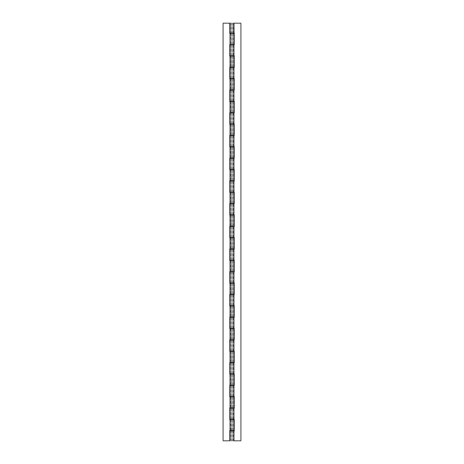 <?xml version="1.0" encoding="UTF-8"?>
<svg xmlns="http://www.w3.org/2000/svg" width="464" height="464" viewBox="0 0 464 464"><rect width="100%" height="100%" fill="white"/><g stroke="black" fill="none" stroke-linecap="round" stroke-linejoin="round"><path stroke-width="0.35" stroke-dasharray="2.32 1.74" d="M232 440.8L232 23.2L232 33.112L232 23.2L232.974 23.2L232 23.2L232 440.8L232.974 440.8L231.026 440.8L232 440.8L232 430.888L232 440.8L232.974 440.8L231.026 440.8L232 440.8L232 430.888L230.886 430.888L232 430.888L232 440.8L230.886 440.8L232 440.8L232 430.888L232 440.8L233.114 440.8L230.057 440.8L240.909 440.8L232 440.8L232 430.888L233.114 430.888L232 430.888L232 440.8M230.399 419.531L230.399 430.667L230.399 419.531L232 419.531L232 430.667L233.114 430.667L232 430.667L232 419.531L231.785 430.667L233.027 430.667L229.773 430.667L229.773 440.8L223.091 440.8L229.773 440.8L229.773 430.667L233.943 430.667L232 430.667L232 419.531L232 430.667L230.886 430.667L232 430.667L232 419.531L230.886 419.531L232 419.531L232 430.667L232 419.531L229.773 419.531L229.773 407.949L233.943 407.949L232 407.949L232 396.813L232 407.949L230.886 407.949L232 407.949L232 396.813L230.886 396.813L232 396.813L232 407.949L232 396.813L229.773 396.813L229.773 385.23L233.943 385.23L232 385.23L232 374.094L232 385.23L230.886 385.23L232 385.23L232 374.094L230.886 374.094L232 374.094L232 385.23L232 374.094L229.773 374.094L229.773 362.512L233.943 362.512L232 362.512L232 351.376L232 362.512L230.886 362.512L232 362.512L232 351.376L230.886 351.376L232 351.376L232 362.512L232 351.376L229.773 351.376L229.773 339.799L233.943 339.799L232 339.799L232 328.663L232 339.799L230.886 339.799L232 339.799L232 328.663L230.886 328.663L232 328.663L232 339.799L232 328.663L229.773 328.663L229.773 317.08L233.943 317.08L232 317.08L232 305.944L232 317.08L230.886 317.08L232 317.08L232 305.944L230.886 305.944L232 305.944L232 317.08L232 305.944L229.773 305.944L229.773 294.362L233.943 294.362L232 294.362L232 283.226L232 294.362L230.886 294.362L232 294.362L232 283.226L230.886 283.226L232 283.226L232 294.362L232 283.226L229.773 283.226L229.773 271.643L233.943 271.643L232 271.643L232 260.507L232 271.643L230.886 271.643L232 271.643L232 260.507L230.886 260.507L232 260.507L232 271.643L232 260.507L229.773 260.507L229.773 248.924L233.943 248.924L232 248.924L232 237.788L232 248.924L230.886 248.924L232 248.924L232 237.788L230.886 237.788L232 237.788L232 248.924L232 237.788L229.773 237.788L229.773 226.212L233.943 226.212L232 226.212L232 215.076L232 226.212L230.886 226.212L232 226.212L232 215.076L230.886 215.076L232 215.076L232 226.212L232 215.076L229.773 215.076L229.773 203.493L233.943 203.493L232 203.493L232 192.357L232 203.493L230.886 203.493L232 203.493L232 192.357L230.886 192.357L232 192.357L232 203.493L232 192.357L229.773 192.357L229.773 180.774L233.943 180.774L232 180.774L232 169.638L232 180.774L230.886 180.774L232 180.774L232 169.638L230.886 169.638L232 169.638L232 180.774L232 169.638L229.773 169.638L229.773 158.056L233.943 158.056L232 158.056L232 146.92L232 158.056L230.886 158.056L232 158.056L232 146.92L230.886 146.92L232 146.92L232 158.056L232 146.92L229.773 146.92L229.773 135.337L233.943 135.337L232 135.337L232 124.201L232 135.337L230.886 135.337L232 135.337L232 124.201L230.886 124.201L232 124.201L232 135.337L232 124.201L229.773 124.201L229.773 112.624L233.943 112.624L232 112.624L232 101.488L232 112.624L230.886 112.624L232 112.624L232 101.488L230.886 101.488L232 101.488L232 112.624L232 101.488L229.773 101.488L229.773 89.906L233.943 89.906L232 89.906L232 78.77L232 89.906L230.886 89.906L232 89.906L232 78.77L230.886 78.77L232 78.77L232 89.906L232 78.77L229.773 78.77L229.773 67.187L233.943 67.187L232 67.187L232 56.051L232 67.187L230.886 67.187L232 67.187L232 56.051L230.886 56.051L232 56.051L232 67.187L232 56.051L229.773 56.051L229.773 44.469L233.943 44.469L230.886 44.469L232 44.469L232 33.333L232 44.469L232 33.333L230.886 33.333L232 33.333L232 44.469L232 33.333L233.949 33.333L229.773 33.333L230.399 33.333L230.399 44.469L230.057 44.469M233.601 33.112L233.601 23.2L233.601 33.112L232 33.112L233.114 33.112L232 33.112L232 23.2L232 33.112L232 23.2L233.114 23.2L231.629 23.2L240.909 23.2L240.909 440.8L240.909 23.2L230.057 23.2L232 23.2L232 33.112L232 23.2L230.886 23.2L232.191 23.2L231.026 23.2L232 23.2L232 33.112L230.886 33.112L234.227 33.112L234.227 44.695L230.057 44.695L232 44.695L232 55.831L232 44.695L230.886 44.695L232 44.695L232 55.831L232 44.695L232 55.831L230.051 55.831L234.227 55.831L234.227 67.408L232 67.408L232 78.544L232 67.408L230.886 67.408L232 67.408L232 78.544L232 67.408L232 78.544L230.051 78.544L234.227 78.544L234.227 90.126L232 90.126L232 101.262L232 90.126L230.886 90.126L232 90.126L232 101.262L232 90.126L232 101.262L230.051 101.262L234.227 101.262L234.227 112.845L232 112.845L232 123.981L232 112.845L230.886 112.845L232 112.845L232 123.981L232 112.845L232 123.981L230.051 123.981L234.227 123.981L234.227 135.563L232 135.563L232 146.699L232 135.563L230.886 135.563L232 135.563L232 146.699L232 135.563L232 146.699L230.051 146.699L234.227 146.699L234.227 158.282L232 158.282L232 169.418L232 158.282L230.886 158.282L232 158.282L232 169.418L232 158.282L232 169.418L230.051 169.418L234.227 169.418L234.227 180.995L232 180.995L232 192.131L232 180.995L230.886 180.995L232 180.995L232 192.131L232 180.995L232 192.131L230.051 192.131L234.227 192.131L234.227 203.713L232 203.713L232 214.849L232 203.713L230.886 203.713L232 203.713L232 214.849L232 203.713L232 214.849L230.051 214.849L234.227 214.849L234.227 226.432L232 226.432L232 237.568L232 226.432L230.886 226.432L232 226.432L232 237.568L232 226.432L232 237.568L230.051 237.568L234.227 237.568L234.227 249.151L232 249.151L232 260.287L232 249.151L230.886 249.151L232 249.151L232 260.287L232 249.151L232 260.287L230.051 260.287L234.227 260.287L234.227 271.869L232 271.869L232 283.005L232 271.869L230.886 271.869L232 271.869L232 283.005L232 271.869L232 283.005L230.051 283.005L234.227 283.005L234.227 294.582L232 294.582L232 305.718L232 294.582L230.886 294.582L232 294.582L232 305.718L232 294.582L232 305.718L230.051 305.718L234.227 305.718L234.227 317.301L232 317.301L232 328.437L232 317.301L230.886 317.301L232 317.301L232 328.437L232 317.301L232 328.437L230.051 328.437L234.227 328.437L234.227 340.019L232 340.019L232 351.155L232 340.019L230.886 340.019L232 340.019L232 351.155L232 340.019L232 351.155L230.051 351.155L234.227 351.155L234.227 362.738L232 362.738L232 373.874L232 362.738L230.886 362.738L232 362.738L232 373.874L232 362.738L232 373.874L230.051 373.874L234.227 373.874L234.227 385.456L232 385.456L232 396.592L232 385.456L230.886 385.456L232 385.456L232 396.592L232 385.456L232 396.592L230.051 396.592L234.227 396.592L234.227 408.169L232 408.169L232 419.305L232 408.169L230.886 408.169L232 408.169L232 419.305L232 408.169L232 419.305L230.051 419.305L234.227 419.305L234.227 430.888L232 430.888L234.227 430.888M231.629 23.2L231.026 23.2L231.629 23.2M232.371 23.2L232.974 23.2L232.371 23.2M230.399 33.333L230.051 33.333L230.399 33.333L230.399 44.469M229.773 67.187L233.114 67.187L232 67.187L232 56.051L233.114 56.051L232 56.051L231.785 67.187L233.027 67.187L232 67.187L232 56.051L229.773 56.051L230.399 56.051L230.051 56.051L230.399 56.051L230.399 67.187L230.057 67.187M232 56.051L233.949 56.051L232 56.051M229.773 89.906L233.114 89.906L232 89.906L232 78.77L233.114 78.77L232 78.77L231.785 89.906L233.027 89.906L232 89.906L232 78.77L229.773 78.77L230.399 78.77L230.051 78.77L230.399 78.77L230.399 89.906L230.057 89.906M232 78.77L233.949 78.77L232 78.77M229.773 112.624L233.114 112.624L232 112.624L232 101.488L233.114 101.488L232 101.488L231.785 112.624L233.027 112.624L232 112.624L232 101.488L229.773 101.488L230.399 101.488L230.051 101.488L230.399 101.488L230.399 112.624L230.057 112.624M232 101.488L233.949 101.488L232 101.488M229.773 135.337L233.114 135.337L232 135.337L232 124.201L233.114 124.201L232 124.201L231.785 135.337L233.027 135.337L232 135.337L232 124.201L229.773 124.201L230.399 124.201L230.051 124.201L230.399 124.201L230.399 135.337L230.057 135.337M232 124.201L233.949 124.201L232 124.201M229.773 158.056L233.114 158.056L232 158.056L232 146.92L233.114 146.92L232 146.92L231.785 158.056L233.027 158.056L232 158.056L232 146.92L229.773 146.92L230.399 146.92L230.051 146.92L230.399 146.92L230.399 158.056L230.057 158.056M232 146.92L233.949 146.92L232 146.92M229.773 180.774L233.114 180.774L232 180.774L232 169.638L233.114 169.638L232 169.638L231.785 180.774L233.027 180.774L232 180.774L232 169.638L229.773 169.638L230.399 169.638L230.051 169.638L230.399 169.638L230.399 180.774L230.057 180.774M232 169.638L233.949 169.638L232 169.638M229.773 203.493L233.114 203.493L232 203.493L232 192.357L233.114 192.357L232 192.357L231.785 203.493L233.027 203.493L232 203.493L232 192.357L229.773 192.357L230.399 192.357L230.051 192.357L230.399 192.357L230.399 203.493L230.057 203.493M232 192.357L233.949 192.357L232 192.357M229.773 226.212L233.114 226.212L232 226.212L232 215.076L233.114 215.076L232 215.076L231.785 226.212L233.027 226.212L232 226.212L232 215.076L229.773 215.076L230.399 215.076L230.051 215.076L230.399 215.076L230.399 226.212L230.057 226.212M232 215.076L233.949 215.076L232 215.076M229.773 248.924L233.114 248.924L232 248.924L232 237.788L233.114 237.788L232 237.788L231.785 248.924L233.027 248.924L232 248.924L232 237.788L229.773 237.788L230.399 237.788L230.051 237.788L230.399 237.788L230.399 248.924L230.057 248.924M232 237.788L233.949 237.788L232 237.788M229.773 271.643L233.114 271.643L232 271.643L232 260.507L233.114 260.507L232 260.507L231.785 271.643L233.027 271.643L232 271.643L232 260.507L229.773 260.507L230.399 260.507L230.051 260.507L230.399 260.507L230.399 271.643L230.057 271.643M232 260.507L233.949 260.507L232 260.507M229.773 294.362L233.114 294.362L232 294.362L232 283.226L233.114 283.226L232 283.226L231.785 294.362L233.027 294.362L232 294.362L232 283.226L229.773 283.226L230.399 283.226L230.051 283.226L230.399 283.226L230.399 294.362L230.057 294.362M232 283.226L233.949 283.226L232 283.226M229.773 317.08L233.114 317.08L232 317.08L232 305.944L233.114 305.944L232 305.944L231.785 317.08L233.027 317.08L232 317.08L232 305.944L229.773 305.944L230.399 305.944L230.051 305.944L230.399 305.944L230.399 317.08L230.057 317.08M232 305.944L233.949 305.944L232 305.944M229.773 339.799L233.114 339.799L232 339.799L232 328.663L233.114 328.663L232 328.663L231.785 339.799L233.027 339.799L232 339.799L232 328.663L229.773 328.663L230.399 328.663L230.051 328.663L230.399 328.663L230.399 339.799L230.057 339.799M232 328.663L233.949 328.663L232 328.663M229.773 362.512L233.114 362.512L232 362.512L232 351.376L233.114 351.376L232 351.376L231.785 362.512L233.027 362.512L232 362.512L232 351.376L229.773 351.376L230.399 351.376L230.051 351.376L230.399 351.376L230.399 362.512L230.057 362.512M232 351.376L233.949 351.376L232 351.376M229.773 385.23L233.114 385.23L232 385.23L232 374.094L233.114 374.094L232 374.094L231.785 385.23L233.027 385.23L232 385.23L232 374.094L229.773 374.094L230.399 374.094L230.051 374.094L230.399 374.094L230.399 385.23L230.057 385.23M232 374.094L233.949 374.094L232 374.094M229.773 407.949L233.114 407.949L232 407.949L232 396.813L233.114 396.813L232 396.813L231.785 407.949L233.027 407.949L232 407.949L232 396.813L229.773 396.813L230.399 396.813L230.051 396.813L230.399 396.813L230.399 407.949L230.057 407.949M232 396.813L233.949 396.813L232 396.813M229.773 23.2L223.091 23.2L223.091 440.8L223.091 23.2L229.773 23.2L229.773 33.333L229.773 23.2M230.399 56.051L230.399 67.187M230.399 78.77L230.399 89.906M230.399 101.488L230.399 112.624M230.399 124.201L230.399 135.337M230.399 146.92L230.399 158.056M230.399 169.638L230.399 180.774M230.399 192.357L230.399 203.493M230.399 215.076L230.399 226.212M230.399 237.788L230.399 248.924M230.399 260.507L230.399 271.643M230.399 283.226L230.399 294.362M230.399 305.944L230.399 317.08M230.399 328.663L230.399 339.799M230.399 351.376L230.399 362.512M230.399 374.094L230.399 385.23M230.399 396.813L230.399 407.949M230.399 430.667L230.057 430.667M232 419.531L233.949 419.531L232 419.531M229.773 33.333L232 33.333L232 44.469L233.114 44.469L231.785 44.469L233.027 44.469L232 44.469L232 33.333L232 44.469L229.773 44.469M231.785 430.667L230.886 430.667L231.785 430.667M231.785 407.949L230.886 407.949L231.785 407.949M231.785 385.23L230.886 385.23L231.785 385.23M231.785 362.512L230.886 362.512L231.785 362.512M231.785 339.799L230.886 339.799L231.785 339.799M231.785 317.08L230.886 317.08L231.785 317.08M231.785 294.362L230.886 294.362L231.785 294.362M231.785 271.643L230.886 271.643L231.785 271.643M231.785 248.924L230.886 248.924L231.785 248.924M231.785 226.212L230.886 226.212L231.785 226.212M231.785 203.493L230.886 203.493L231.785 203.493M231.785 180.774L230.886 180.774L231.785 180.774M231.785 158.056L230.886 158.056L231.785 158.056M231.785 135.337L230.886 135.337L231.785 135.337M231.785 112.624L230.886 112.624L231.785 112.624M231.785 89.906L230.886 89.906L231.785 89.906M231.785 67.187L230.886 67.187L231.785 67.187M231.785 44.469L230.886 44.469L231.785 44.469M232 33.333L233.114 33.333L232 33.333M232 33.112L230.051 33.112L232 33.112M234.227 67.408L232 67.408L232 78.544L232 67.408L233.114 67.408L230.057 67.408L232 67.408L232 78.544L234.227 78.544L233.601 78.544L233.949 78.544L233.601 78.544L233.763 67.408M234.227 90.126L232 90.126L232 101.262L232 90.126L233.114 90.126L230.057 90.126L232 90.126L232 101.262L234.227 101.262L233.601 101.262L233.949 101.262L233.601 101.262L233.763 90.126M234.227 112.845L232 112.845L232 123.981L232 112.845L233.114 112.845L230.057 112.845L232 112.845L232 123.981L234.227 123.981L233.601 123.981L233.949 123.981L233.601 123.981L233.763 112.845M234.227 135.563L232 135.563L232 146.699L232 135.563L233.114 135.563L230.057 135.563L232 135.563L232 146.699L234.227 146.699L233.601 146.699L233.949 146.699L233.601 146.699L233.763 135.563M234.227 158.282L232 158.282L232 169.418L232 158.282L233.114 158.282L230.057 158.282L232 158.282L232 169.418L234.227 169.418L233.601 169.418L233.949 169.418L233.601 169.418L233.763 158.282M234.227 180.995L232 180.995L232 192.131L232 180.995L233.114 180.995L230.057 180.995L232 180.995L232 192.131L234.227 192.131L233.601 192.131L233.949 192.131L233.601 192.131L233.763 180.995M234.227 203.713L232 203.713L232 214.849L232 203.713L233.114 203.713L230.057 203.713L232 203.713L232 214.849L234.227 214.849L233.601 214.849L233.949 214.849L233.601 214.849L233.763 203.713M234.227 226.432L232 226.432L232 237.568L232 226.432L233.114 226.432L230.057 226.432L232 226.432L232 237.568L234.227 237.568L233.601 237.568L233.949 237.568L233.601 237.568L233.763 226.432M234.227 249.151L232 249.151L232 260.287L232 249.151L233.114 249.151L230.057 249.151L232 249.151L232 260.287L234.227 260.287L233.601 260.287L233.949 260.287L233.601 260.287L233.763 249.151M234.227 271.869L232 271.869L232 283.005L232 271.869L233.114 271.869L230.057 271.869L232 271.869L232 283.005L234.227 283.005L233.601 283.005L233.949 283.005L233.601 283.005L233.763 271.869M234.227 294.582L232 294.582L232 305.718L232 294.582L233.114 294.582L230.057 294.582L232 294.582L232 305.718L234.227 305.718L233.601 305.718L233.949 305.718L233.601 305.718L233.763 294.582M234.227 317.301L232 317.301L232 328.437L232 317.301L233.114 317.301L230.057 317.301L232 317.301L232 328.437L234.227 328.437L233.601 328.437L233.949 328.437L233.601 328.437L233.763 317.301M234.227 340.019L232 340.019L232 351.155L232 340.019L233.114 340.019L230.057 340.019L232 340.019L232 351.155L234.227 351.155L233.601 351.155L233.949 351.155L233.601 351.155L233.763 340.019M234.227 362.738L232 362.738L232 373.874L232 362.738L233.114 362.738L230.057 362.738L232 362.738L232 373.874L234.227 373.874L233.601 373.874L233.949 373.874L233.601 373.874L233.763 362.738M234.227 385.456L232 385.456L232 396.592L232 385.456L233.114 385.456L230.057 385.456L232 385.456L232 396.592L234.227 396.592L233.601 396.592L233.949 396.592L233.601 396.592L233.763 385.456M234.227 408.169L232 408.169L232 419.305L232 408.169L233.114 408.169L230.057 408.169L232 408.169L232 419.305L234.227 419.305L233.601 419.305L233.949 419.305L233.601 419.305L233.763 408.169M234.227 44.695L232 44.695L232 55.831L232 44.695L233.114 44.695L230.973 44.695L232 44.695L232 55.831L234.227 55.831L233.601 55.831L233.949 55.831L233.601 55.831L233.763 44.695M231.785 23.2L230.886 23.2L231.785 23.2M233.601 440.8L233.601 430.888L233.763 440.8M233.601 419.305L233.601 408.169M233.601 396.592L233.601 385.456M233.601 373.874L233.601 362.738M233.601 351.155L233.601 340.019M233.601 328.437L233.601 317.301M233.601 305.718L233.601 294.582M233.601 283.005L233.601 271.869M233.601 260.287L233.601 249.151M233.601 237.568L233.601 226.432M233.601 214.849L233.601 203.713M233.601 192.131L233.601 180.995M233.601 169.418L233.601 158.282M233.601 146.699L233.601 135.563M233.601 123.981L233.601 112.845M233.601 101.262L233.601 90.126M233.601 78.544L233.601 67.408M233.601 55.831L233.601 44.695M232 55.831L233.114 55.831L232 55.831M232 78.544L233.114 78.544L232 78.544M232 101.262L233.114 101.262L232 101.262M232 123.981L233.114 123.981L232 123.981M232 146.699L233.114 146.699L232 146.699M232 169.418L233.114 169.418L232 169.418M232 192.131L233.114 192.131L232 192.131M232 214.849L233.114 214.849L232 214.849M232 237.568L233.114 237.568L232 237.568M232 260.287L233.114 260.287L232 260.287M232 283.005L233.114 283.005L232 283.005M232 305.718L233.114 305.718L232 305.718M232 328.437L233.114 328.437L232 328.437M232 351.155L233.114 351.155L232 351.155M232 373.874L233.114 373.874L232 373.874M232 396.592L233.114 396.592L232 396.592M232 419.305L233.114 419.305L232 419.305M232.974 440.8L232.974 430.888M232.974 430.667L232.974 419.531M232.974 419.305L232.974 408.169M232.974 407.949L232.974 396.813M232.974 396.592L232.974 385.456M232.974 385.23L232.974 374.094M232.974 373.874L232.974 362.738M232.974 362.512L232.974 351.376M232.974 351.155L232.974 340.019M232.974 339.799L232.974 328.663M232.974 328.437L232.974 317.301M232.974 317.08L232.974 305.944M232.974 305.718L232.974 294.582M232.974 294.362L232.974 283.226M232.974 283.005L232.974 271.869M232.974 271.643L232.974 260.507M232.974 260.287L232.974 249.151M232.974 248.924L232.974 237.788M232.974 237.568L232.974 226.432M232.974 226.212L232.974 215.076M232.974 214.849L232.974 203.713M232.974 203.493L232.974 192.357M232.974 192.131L232.974 180.995M232.974 180.774L232.974 169.638M232.974 169.418L232.974 158.282M232.974 158.056L232.974 146.92M232.974 146.699L232.974 135.563M232.974 135.337L232.974 124.201M232.974 123.981L232.974 112.845M232.974 112.624L232.974 101.488M232.974 101.262L232.974 90.126M232.974 89.906L232.974 78.77M232.974 78.544L232.974 67.408M232.974 67.187L232.974 56.051M232.974 55.831L232.974 44.695M232.974 44.469L232.974 33.333M232.974 33.112L232.974 23.2M231.026 440.8L231.026 430.888M231.026 430.667L231.026 419.531M231.026 419.305L231.026 408.169M231.026 407.949L231.026 396.813M231.026 396.592L231.026 385.456M231.026 385.23L231.026 374.094M231.026 373.874L231.026 362.738M231.026 362.512L231.026 351.376M231.026 351.155L231.026 340.019M231.026 339.799L231.026 328.663M231.026 328.437L231.026 317.301M231.026 317.08L231.026 305.944M231.026 305.718L231.026 294.582M231.026 294.362L231.026 283.226M231.026 283.005L231.026 271.869M231.026 271.643L231.026 260.507M231.026 260.287L231.026 249.151M231.026 248.924L231.026 237.788M231.026 237.568L231.026 226.432M231.026 226.212L231.026 215.076M231.026 214.849L231.026 203.713M231.026 203.493L231.026 192.357M231.026 192.131L231.026 180.995M231.026 180.774L231.026 169.638M231.026 169.418L231.026 158.282M231.026 158.056L231.026 146.92M231.026 146.699L231.026 135.563M231.026 135.337L231.026 124.201M231.026 123.981L231.026 112.845M231.026 112.624L231.026 101.488M231.026 101.262L231.026 90.126M231.026 89.906L231.026 78.77M231.026 78.544L231.026 67.408M231.026 67.187L231.026 56.051M231.026 55.831L231.026 44.695M231.026 44.469L231.026 33.333M231.026 33.112L231.026 23.2M230.886 419.531L230.886 430.667M230.886 33.333L230.886 44.469M230.886 56.051L230.886 67.187M230.886 78.77L230.886 89.906M230.886 101.488L230.886 112.624M230.886 124.201L230.886 135.337M230.886 146.92L230.886 158.056M230.886 169.638L230.886 180.774M230.886 192.357L230.886 203.493M230.886 215.076L230.886 226.212M230.886 237.788L230.886 248.924M230.886 260.507L230.886 271.643M230.886 283.226L230.886 294.362M230.886 305.944L230.886 317.08M230.886 328.663L230.886 339.799M230.886 351.376L230.886 362.512M230.886 374.094L230.886 385.23M230.886 396.813L230.886 407.949M233.114 396.813L233.114 407.949M233.114 374.094L233.114 385.23M233.114 351.376L233.114 362.512M233.114 328.663L233.114 339.799M233.114 305.944L233.114 317.08M233.114 283.226L233.114 294.362M233.114 260.507L233.114 271.643M233.114 237.788L233.114 248.924M233.114 215.076L233.114 226.212M233.114 192.357L233.114 203.493M233.114 169.638L233.114 180.774M233.114 146.92L233.114 158.056M233.114 124.201L233.114 135.337M233.114 101.488L233.114 112.624M233.114 78.77L233.114 89.906M233.114 56.051L233.114 67.187M233.114 33.333L233.114 44.469M233.114 419.531L233.114 430.667M230.886 408.169L230.886 419.305M230.886 385.456L230.886 396.592M230.886 362.738L230.886 373.874M230.886 340.019L230.886 351.155M230.886 317.301L230.886 328.437M230.886 294.582L230.886 305.718M230.886 271.869L230.886 283.005M230.886 249.151L230.886 260.287M230.886 226.432L230.886 237.568M230.886 203.713L230.886 214.849M230.886 180.995L230.886 192.131M230.886 158.282L230.886 169.418M230.886 135.563L230.886 146.699M230.886 112.845L230.886 123.981M230.886 90.126L230.886 101.262M230.886 67.408L230.886 78.544M230.886 44.695L230.886 55.831M230.886 23.2L230.886 33.112M230.886 430.888L230.886 440.8M233.114 430.888L233.114 440.8M233.114 23.2L233.114 33.112M233.114 44.695L233.114 55.831M233.114 67.408L233.114 78.544M233.114 90.126L233.114 101.262M233.114 112.845L233.114 123.981M233.114 135.563L233.114 146.699M233.114 158.282L233.114 169.418M233.114 180.995L233.114 192.131M233.114 203.713L233.114 214.849M233.114 226.432L233.114 237.568M233.114 249.151L233.114 260.287M233.114 271.869L233.114 283.005M233.114 294.582L233.114 305.718M233.114 317.301L233.114 328.437M233.114 340.019L233.114 351.155M233.114 362.738L233.114 373.874M233.114 385.456L233.114 396.592M233.114 408.169L233.114 419.305"/><path stroke-width="0.7" d="M230.127 33.333L233.943 33.333L229.773 33.333L229.773 23.2L229.773 33.333M230.051 33.333L230.051 44.469L233.949 44.469L229.773 44.469L229.773 56.051L229.773 44.469L230.127 44.469M230.127 56.051L233.943 56.051L229.773 56.051L229.773 44.469M230.051 56.051L230.051 67.187L233.949 67.187L229.773 67.187L229.773 78.77L229.773 67.187L230.127 67.187M230.127 78.77L233.943 78.77L229.773 78.77L229.773 67.187M230.051 78.77L230.051 89.906L233.949 89.906L229.773 89.906L229.773 101.488L229.773 89.906L230.127 89.906M230.127 101.488L233.943 101.488L229.773 101.488L229.773 89.906M230.051 101.488L230.051 112.624L233.949 112.624L229.773 112.624L229.773 124.201L229.773 112.624L230.127 112.624M230.127 124.201L233.943 124.201L229.773 124.201L229.773 112.624M230.051 124.201L230.051 135.337L233.949 135.337L229.773 135.337L229.773 146.92L229.773 135.337L230.127 135.337M230.127 146.92L233.943 146.92L229.773 146.92L229.773 135.337M230.051 146.92L230.051 158.056L233.949 158.056L229.773 158.056L229.773 169.638L229.773 158.056L230.127 158.056M230.127 169.638L233.943 169.638L229.773 169.638L229.773 158.056M230.051 169.638L230.051 180.774L233.949 180.774L229.773 180.774L229.773 192.357L229.773 180.774L230.127 180.774M230.127 192.357L233.943 192.357L229.773 192.357L229.773 180.774M230.051 192.357L230.051 203.493L233.949 203.493L229.773 203.493L229.773 215.076L229.773 203.493L230.127 203.493M230.127 215.076L233.943 215.076L229.773 215.076L229.773 203.493M230.051 215.076L230.051 226.212L233.949 226.212L229.773 226.212L229.773 237.788L229.773 226.212L230.127 226.212M230.127 237.788L233.943 237.788L229.773 237.788L229.773 226.212M230.051 237.788L230.051 248.924L233.949 248.924L229.773 248.924L229.773 260.507L229.773 248.924L230.127 248.924M230.127 260.507L233.943 260.507L229.773 260.507L229.773 248.924M230.051 260.507L230.051 271.643L233.949 271.643L229.773 271.643L229.773 283.226L229.773 271.643L230.127 271.643M230.127 283.226L233.943 283.226L229.773 283.226L229.773 271.643M230.051 283.226L230.051 294.362L233.949 294.362L229.773 294.362L229.773 305.944L229.773 294.362L230.127 294.362M230.127 305.944L233.943 305.944L229.773 305.944L229.773 294.362M230.051 305.944L230.051 317.08L233.949 317.08L229.773 317.08L229.773 328.663L229.773 317.08L230.127 317.08M230.127 339.799L233.949 339.799L233.949 328.663L229.773 328.663L229.773 317.08M230.127 362.512L233.949 362.512L233.949 351.376L229.773 351.376L229.773 339.799M230.127 385.23L233.949 385.23L233.949 374.094L229.773 374.094L229.773 362.512M230.127 407.949L233.949 407.949L233.949 396.813L229.773 396.813L229.773 385.23M223.091 23.2L229.773 23.2L223.091 23.2L223.091 440.8L229.773 440.8L223.091 440.8L223.091 23.2M229.773 407.949L229.773 419.531L229.773 407.949L229.773 419.531L230.127 419.531M230.127 430.667L229.773 430.667L229.773 440.8L229.773 430.667L233.949 430.667L233.949 419.531L230.051 419.531L233.943 419.531M230.051 419.531L230.051 430.667L233.943 430.667M233.943 396.813L230.057 396.813L230.051 407.949L233.943 407.949M233.943 374.094L230.057 374.094L230.051 385.23L233.943 385.23M233.943 351.376L230.057 351.376L230.051 362.512L233.943 362.512M233.943 328.663L230.057 328.663L230.051 339.799L233.943 339.799M233.949 23.2L240.909 23.2L240.909 440.8L240.909 23.2L233.949 23.2L234.227 44.695L234.227 33.112L234.227 44.695L230.051 44.695L230.051 55.831L234.227 55.831L234.227 67.408L234.227 55.831L234.227 67.408L230.051 67.408L230.051 78.544L234.227 78.544L234.227 90.126L234.227 78.544L234.227 90.126L230.051 90.126L230.051 101.262L234.227 101.262L234.227 112.845L234.227 101.262L234.227 112.845L230.051 112.845L230.051 123.981L234.227 123.981L234.227 135.563L234.227 123.981L234.227 135.563L230.051 135.563L230.051 146.699L234.227 146.699L234.227 158.282L234.227 146.699L234.227 158.282L230.051 158.282L230.051 169.418L234.227 169.418L234.227 180.995L234.227 169.418L234.227 180.995L230.051 180.995L230.051 192.131L234.227 192.131L234.227 203.713L234.227 192.131L234.227 203.713L230.051 203.713L230.051 214.849L234.227 214.849L234.227 226.432L234.227 214.849L234.227 226.432L230.051 226.432L230.051 237.568L234.227 237.568L234.227 249.151L234.227 237.568L234.227 249.151L230.051 249.151L230.051 260.287L234.227 260.287L234.227 271.869L234.227 260.287L234.227 271.869L230.051 271.869L230.051 283.005L234.227 283.005L234.227 294.582L234.227 283.005L234.227 294.582L230.051 294.582L230.051 305.718L234.227 305.718L234.227 317.301L234.227 305.718L234.227 317.301L230.051 317.301L230.051 328.437L234.227 328.437L234.227 340.019L234.227 328.437L234.227 340.019L230.051 340.019L230.051 351.155L234.227 351.155L234.227 362.738L234.227 351.155L234.227 362.738L230.051 362.738L230.051 373.874L234.227 373.874L234.227 385.456L234.227 373.874L234.227 385.456L230.051 385.456L230.051 396.592L234.227 396.592L234.227 408.169L234.227 396.592L234.227 408.169L230.051 408.169L230.051 419.305L234.227 419.305L234.227 430.888L234.227 419.305L234.227 430.888L230.051 430.888L234.227 430.888M230.051 33.112L233.949 33.112L230.057 33.112L230.051 23.2M233.949 440.8L240.909 440.8L233.949 440.8L233.949 430.888M230.057 408.169L234.227 408.169M230.057 385.456L234.227 385.456M230.057 362.738L234.227 362.738M230.057 340.019L234.227 340.019M230.057 317.301L234.227 317.301M230.057 294.582L234.227 294.582M230.057 271.869L234.227 271.869M230.057 249.151L234.227 249.151M230.057 226.432L234.227 226.432M230.057 203.713L234.227 203.713M230.057 180.995L234.227 180.995M230.057 158.282L234.227 158.282M230.057 135.563L234.227 135.563M230.057 112.845L234.227 112.845M230.057 90.126L234.227 90.126M230.057 67.408L234.227 67.408M230.057 44.695L234.227 44.695M230.057 55.831L233.943 55.831L233.949 44.695M230.057 78.544L233.943 78.544L233.949 67.408M230.057 101.262L233.943 101.262L233.949 90.126M230.057 123.981L233.943 123.981L233.949 112.845M230.057 146.699L233.943 146.699L233.949 135.563M230.057 169.418L233.943 169.418L233.949 158.282M230.057 192.131L233.943 192.131L233.949 180.995M230.057 214.849L233.943 214.849L233.949 203.713M230.057 237.568L233.943 237.568L233.949 226.432M230.057 260.287L233.943 260.287L233.949 249.151M230.057 283.005L233.943 283.005L233.949 271.869M230.057 305.718L233.943 305.718L233.949 294.582M230.057 328.437L233.943 328.437L233.949 317.301M230.057 351.155L233.943 351.155L233.949 340.019M230.057 373.874L233.943 373.874L233.949 362.738M230.057 396.592L233.943 396.592L233.949 385.456M230.057 419.305L233.943 419.305L233.949 408.169M233.949 33.333L233.949 44.469M233.949 56.051L233.949 67.187M233.949 78.77L233.949 89.906M233.949 101.488L233.949 112.624M233.949 124.201L233.949 135.337M233.949 146.92L233.949 158.056M233.949 169.638L233.949 180.774M233.949 192.357L233.949 203.493M233.949 215.076L233.949 226.212M233.949 237.788L233.949 248.924M233.949 260.507L233.949 271.643M233.949 283.226L233.949 294.362M233.949 305.944L233.949 317.08M230.051 440.8L230.051 430.888"/></g></svg>
